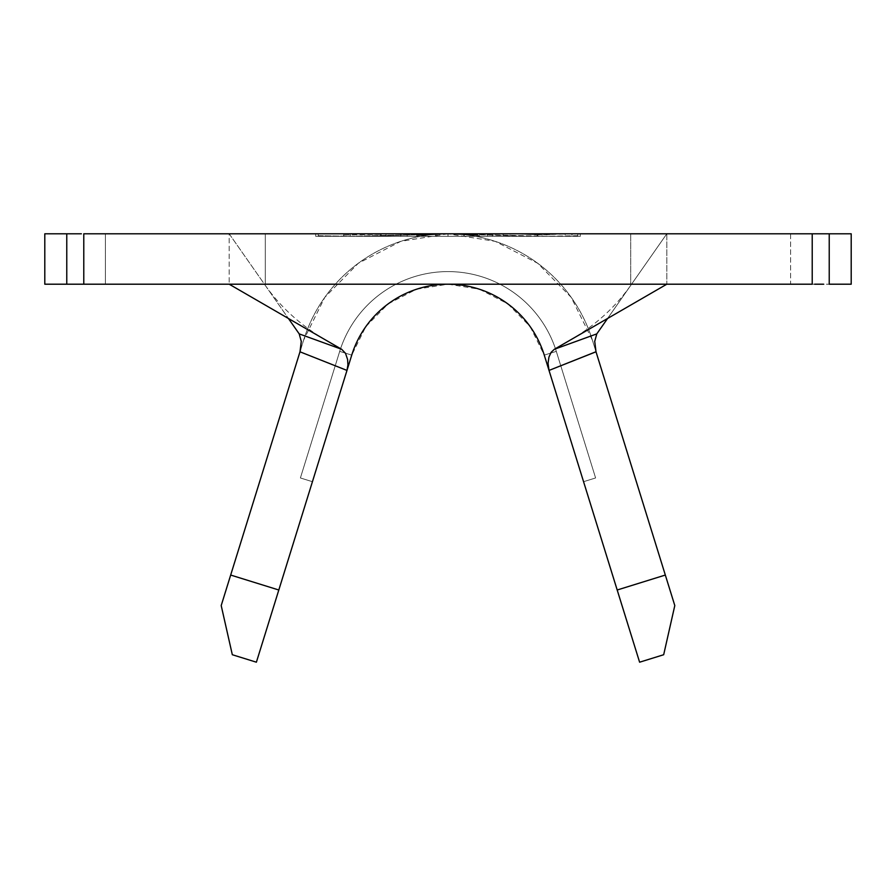 <?xml version="1.0" encoding="UTF-8"?>
<svg xmlns="http://www.w3.org/2000/svg" width="896" height="896" viewBox="0 0 896 896"><rect width="100%" height="100%" fill="white"/><g stroke="black" fill="none" stroke-linecap="round" stroke-linejoin="round"><path stroke-width="0.67" stroke-dasharray="4.48 3.36" d="M577.774 235.726L545.317 236.253L448 233.8L425.723 234.517L416.506 235.603L416.506 236.32L479.494 236.32L416.506 236.32L416.506 235.603L448.022 233.8L479.494 235.603L479.494 236.32L479.494 235.603L470.277 234.517L447.989 233.8L350.683 236.253L318.226 235.726M265.306 233.8L630.694 233.8L630.694 284.2L265.306 284.2L265.306 233.8L268.811 233.8L265.306 233.8L265.306 284.2L630.694 284.2L265.306 284.2L630.694 284.2L630.694 233.8L318.214 233.8L343.717 233.8L343.728 234.976L381.158 234.315L350.235 233.8L666.814 233.8L666.814 284.2L790.586 284.2L790.586 233.8L666.814 233.8L812.224 233.8L812.224 284.2L790.586 284.2L790.586 233.8L829.226 233.8L829.226 284.2L851.2 284.2L851.2 233.8L829.226 233.8L851.2 233.8L851.2 284.2L829.226 284.2L829.226 233.8L812.224 233.8L812.224 284.2L829.226 284.2L229.186 284.2L229.186 233.8L105.414 233.8L105.414 284.2L83.776 284.2L83.776 233.8L105.414 233.8L105.414 284.2L666.814 284.2L666.814 233.8L607.578 318.483L666.814 233.8L265.306 233.8M463.87 233.834L428.546 233.8L428.546 236.32L428.546 233.8L436.822 233.8L436.822 236.32L463.87 236.32L436.822 236.32L436.822 233.8L463.859 233.8L463.859 236.32L463.859 233.8L492.386 233.8L492.386 236.32L492.386 233.8L487.245 233.8L487.245 236.32L487.245 233.8L464.262 233.8L464.262 236.32L464.262 233.8L435.434 233.8L435.434 236.32L435.434 233.8L463.949 233.811L463.949 236.32L463.949 233.811L476.75 233.8L451.371 233.8L487.301 233.8L487.301 236.32L487.301 233.8L492.442 233.8L492.442 236.32L435.434 236.32L492.386 236.32L463.859 236.32L463.87 233.834L463.87 236.32L492.442 236.32L492.442 233.8L488.376 233.8L577.786 233.8L318.214 233.8L318.214 235.726L318.214 233.8L513.867 233.8L543.648 234.954L561.187 233.8L577.786 233.8L577.786 236.32L366.43 236.32L448 233.8L529.57 236.32L448 236.32L580.294 236.32L580.294 233.8L580.294 236.32L580.294 233.8L580.294 236.309L448 236.32L448 233.8L479.494 235.603L447.989 233.8L400.803 241.349L358.322 263.267L324.811 297.338L303.598 340.166L299.992 351.803L303.598 340.166A151.2 151.2 0 0 1 592.402 340.166A151.2 151.2 0 0 0 303.598 340.166L221.2 605.573L232.322 654.73L256.39 662.2L351.736 355.107A100.8 100.8 0 0 1 544.264 355.107L639.61 662.2L663.678 654.73L674.8 605.573L592.402 340.166A151.2 151.2 0 0 0 303.598 340.166L230.675 575.053L278.813 590.005L351.736 355.107A100.8 100.8 0 0 1 544.264 355.107A100.8 100.8 0 0 0 351.736 355.107A100.8 100.8 0 0 1 544.264 355.107A100.8 100.8 0 0 0 351.736 355.107A100.8 100.8 0 0 1 544.264 355.107A100.8 100.8 0 0 0 351.736 355.107L312.435 481.701L351.736 355.107L312.435 481.701L351.736 355.107L312.435 481.701L351.736 355.107L365.837 326.614M380.789 233.8L350.146 233.8L381.158 234.315L343.728 234.976L343.616 233.8L343.616 236.32L343.728 234.976L343.728 236.32L381.158 236.32L381.147 233.878L381.147 236.32L350.235 236.32L350.235 233.957L350.202 236.32L350.202 233.8L350.202 236.32L380.856 236.32L380.856 233.8L380.856 236.32L380.845 233.8L380.845 236.32L350.19 236.32L350.19 233.8L350.146 236.32L350.146 233.8L350.146 236.32L380.811 236.32L380.811 233.8L380.811 236.32L380.789 233.8L380.789 236.32L343.616 236.32L343.616 233.8L380.789 233.8M530.163 326.614L544.264 355.107A100.8 100.8 0 0 0 351.736 355.107L339.696 351.378A113.4 113.4 0 0 1 556.304 351.378L544.264 355.107L617.187 590.005L665.325 575.053L592.402 340.166L596.008 351.803L592.402 340.166L571.189 297.338L537.678 263.267L495.197 241.349L448 233.8L448 236.32L448 233.8L448 236.32L366.43 236.32L448 233.8L315.706 233.8L448 233.8L529.57 236.32L448 236.32L577.786 236.32L318.214 236.32L448 236.32L448 233.8L448 236.32L318.214 236.32L448 236.32L448 233.8L545.317 236.253L577.786 235.726L577.786 233.8L577.786 235.726M81.379 233.8L66.774 233.8L66.774 284.2L44.8 284.2L44.8 233.8L44.8 284.2L66.774 284.2L66.774 233.8L44.8 233.8L72.408 233.8M66.774 284.2L229.186 284.2L229.186 233.8L315.706 233.8L315.706 236.309L448 236.32L577.786 236.32L577.786 233.8L448 233.8L448 236.32L315.706 236.32L315.706 233.8L315.706 236.32L354.883 236.32L315.706 236.32L315.706 233.8L229.186 233.8L288.422 318.483L229.186 233.8L83.776 233.8L83.776 284.2L66.774 284.2M823.592 284.2L814.621 284.2M81.379 284.2L72.408 284.2M823.592 233.8L814.621 233.8M540.198 236.32L580.126 236.32L540.198 236.32M596.792 333.883L594.686 341.298L596.008 351.803M301.134 346.382L301.314 341.309L299.208 333.883M416.506 235.603L448.022 233.8L416.506 235.603M365.915 326.502L388.147 303.89M388.293 303.789L416.45 289.262M416.618 289.206L448 284.2M448.09 284.2L479.382 289.206M479.55 289.262L507.707 303.789M507.853 303.89L530.085 326.502M544.264 355.107L583.565 481.701L595.605 477.96L556.304 351.378L595.605 477.96L556.304 351.378L595.605 477.96L583.565 481.701L544.264 355.107L556.304 351.378L544.264 355.107A100.8 100.8 0 0 0 351.736 355.107A100.8 100.8 0 0 1 544.264 355.107L556.304 351.378A113.4 113.4 0 0 0 339.696 351.378A113.4 113.4 0 0 1 556.304 351.378A113.4 113.4 0 0 0 339.696 351.378L351.736 355.107L312.435 481.701L300.395 477.96L339.696 351.378L351.736 355.107L339.696 351.378L300.395 477.96L339.696 351.378L300.395 477.96L312.435 481.701L351.736 355.107L339.696 351.378A113.4 113.4 0 0 1 556.304 351.378L544.264 355.107L583.565 481.701L595.605 477.96L583.565 481.701L595.605 477.96L556.304 351.378L595.605 477.96L556.304 351.378L595.605 477.96L583.565 481.701L544.264 355.107L556.304 351.378L544.264 355.107A100.8 100.8 0 0 0 351.736 355.107A100.8 100.8 0 0 1 544.264 355.107L556.304 351.378A113.4 113.4 0 0 0 339.696 351.378A113.4 113.4 0 0 1 556.304 351.378A113.4 113.4 0 0 0 339.696 351.378L351.736 355.107L312.435 481.701L300.395 477.96L312.435 481.701L300.395 477.96L339.696 351.378L351.736 355.107L339.696 351.378L300.395 477.96L339.696 351.378L300.395 477.96L312.435 481.701L351.736 355.107L339.696 351.378A113.4 113.4 0 0 1 556.304 351.378L544.264 355.107L583.565 481.701L595.605 477.96L583.565 481.701L595.605 477.96L556.304 351.378L595.605 477.96L556.304 351.378L595.605 477.96L583.565 481.701L544.264 355.107L556.304 351.378L544.264 355.107A100.8 100.8 0 0 0 351.736 355.107A100.8 100.8 0 0 1 544.264 355.107L556.304 351.378A113.4 113.4 0 0 0 339.696 351.378A113.4 113.4 0 0 1 556.304 351.378A113.4 113.4 0 0 0 339.696 351.378L351.736 355.107L312.435 481.701L300.395 477.96L312.435 481.701L300.395 477.96L339.696 351.378L351.736 355.107L339.696 351.378L300.395 477.96L335.272 365.624L300.395 477.96L312.435 481.701L351.736 355.107M583.565 481.701L595.605 477.96L583.565 481.701M312.435 481.701L300.395 477.96L312.435 481.701M639.61 662.2L617.187 590.005L665.325 575.053L674.8 605.573L663.678 654.73L639.61 662.2M221.2 605.573L230.675 575.053L278.813 590.005L256.39 662.2L232.322 654.73L221.2 605.573M318.214 233.8L318.214 236.32L318.214 233.8M318.214 235.726L318.214 236.32L318.214 235.726L350.683 236.253L448 233.8M416.506 236.32L435.949 236.32L416.506 236.32M343.728 236.32L381.158 236.32L343.728 236.32M400.658 233.845L400.658 236.32L386.042 236.32L386.042 233.878L400.658 233.8L421.893 233.878L386.042 233.878L386.042 236.32L386.053 234.248L386.053 236.32L421.893 236.32L421.882 233.811L421.882 236.32L407.31 236.32L407.31 233.834L407.221 236.32L407.221 233.8L407.221 236.32L400.557 236.32L400.658 233.845M386.042 236.32L421.893 236.32L386.042 236.32M492.442 236.32L428.546 236.32L492.442 236.32M513.867 233.8L503.149 233.8L503.149 236.32L537.186 236.32L537.186 234.875L513.867 233.8M537.186 234.875L537.186 236.32L571.939 236.32L571.939 233.8L537.186 234.875M537.6 233.8L571.939 233.8L571.939 236.32L537.6 236.32L537.6 233.8L537.6 236.32L503.149 236.32L503.149 233.8L537.6 233.8M537.186 236.32L571.939 236.32L537.186 236.32M565.186 236.32L509.936 236.32L565.186 236.32L537.477 236.32L537.477 234.125L549.517 233.8L565.186 233.8L565.186 236.32L565.186 233.8L537.398 233.8L537.398 236.32L565.186 236.32M537.398 233.8L509.936 233.8L509.936 236.32L537.398 236.32L537.398 233.8L509.936 233.8L537.477 234.125L537.477 236.32L509.936 236.32L509.936 233.8L564.928 233.8L537.398 233.8M525.538 233.8L549.517 233.8L525.538 233.8M569.251 340.659C594.496 326.144 615.026 307.664 630.84 285.219M265.16 285.219C280.974 307.664 301.504 326.144 326.749 340.659"/><path stroke-width="1.34" d="M595.997 351.736L549.024 370.418L617.187 590.005L665.325 575.053L674.8 605.573L663.678 654.73L639.61 662.2L544.264 355.107L549.024 370.418L548.05 363.373L548.923 357.123L551.096 352.341L554.355 349.272L596.792 333.883L607.578 318.483L596.792 333.883L594.675 341.589M814.621 233.8L83.776 233.8L83.776 284.2L812.224 284.2L812.224 233.8L829.226 233.8L829.226 284.2L851.2 284.2L851.2 233.8L851.2 284.2L829.226 284.2L829.226 233.8L851.2 233.8L823.592 233.8M72.408 284.2L44.8 284.2L44.8 233.8L66.774 233.8L66.774 284.2L44.8 284.2L44.8 233.8L81.379 233.8M814.621 284.2L823.592 284.2M72.408 233.8L66.774 233.8L66.774 284.2L83.776 284.2L83.776 233.8L812.224 233.8L812.224 284.2L81.379 284.2M666.814 284.2L554.366 349.272L666.814 284.2M301.325 341.622L299.208 333.883L288.422 318.483L299.208 333.883L341.634 349.272L345.498 353.293L347.614 359.531L347.917 365.03L346.976 370.418L351.736 355.107A100.8 100.8 0 0 1 544.264 355.107M594.698 341.074L596.008 351.803L665.325 575.053L596.008 351.803L549.024 370.418L548.05 363.373L548.923 357.123L551.096 352.341L554.366 349.272L596.792 333.883M351.736 355.107L256.39 662.2L232.322 654.73L221.2 605.573L299.992 351.803L230.675 575.053L278.813 590.005L346.976 370.418L299.992 351.803L301.134 346.382M299.208 333.883L341.634 349.272L229.186 284.2L341.634 349.272L345.498 353.293L347.614 359.531L347.917 365.03L346.976 370.418L299.992 351.803L301.302 341.096M617.187 590.005L665.325 575.053L674.8 605.573L663.678 654.73L639.61 662.2L617.187 590.005M221.2 605.573L230.675 575.053L278.813 590.005L256.39 662.2L232.322 654.73L221.2 605.573"/></g></svg>
